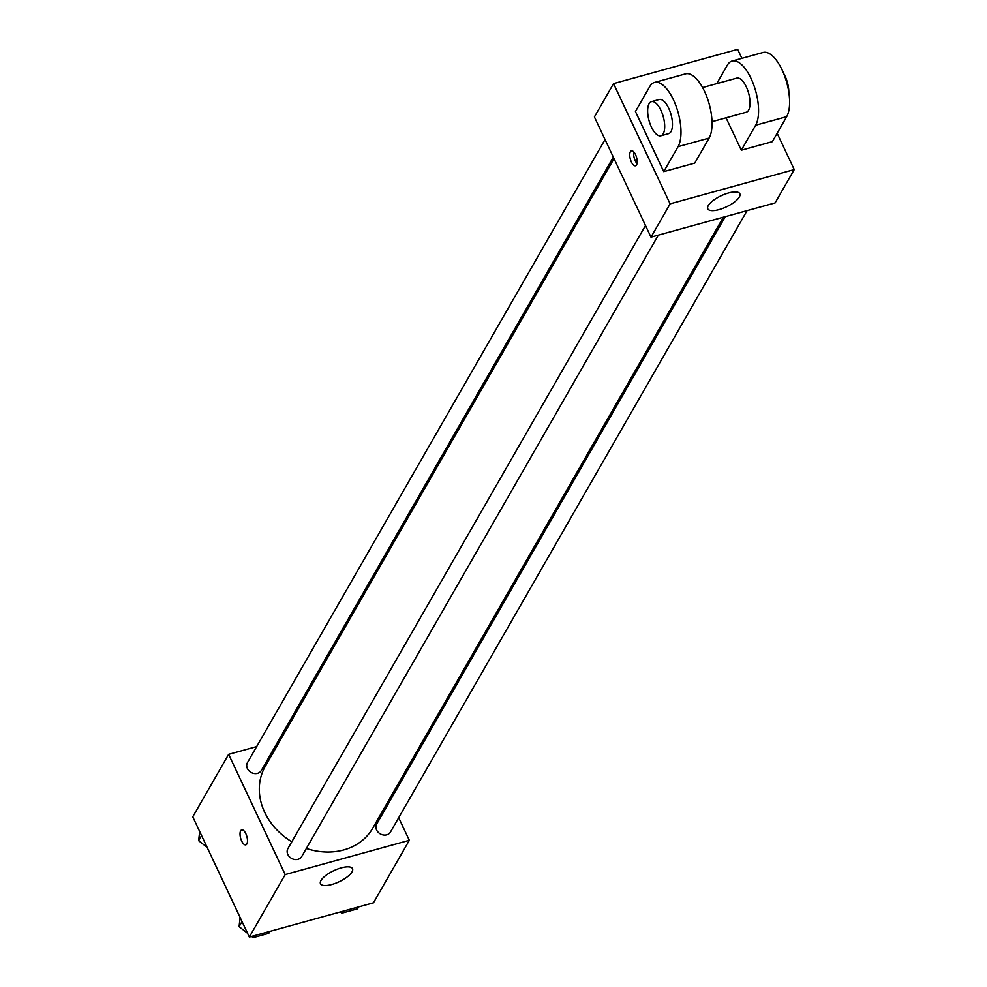 <?xml version="1.0" encoding="UTF-8"?>
<svg xmlns="http://www.w3.org/2000/svg" width="987" height="987" viewBox="0 0 987 987"><rect width="100%" height="100%" fill="white"/><g stroke="black" fill="none" stroke-linecap="round" stroke-linejoin="round"><path stroke-width="1.48" d="M398.699 817.729L409.321 840.307L373.456 902.809L249.329 937.058L192.761 816.829L228.626 754.339L256.657 746.604M278.482 740.583L280.37 740.053M614.037 158.636L265.219 766.48A61.984 52.064 29.9 0 0 291.831 841.763M306.365 848.462A61.984 52.064 29.9 0 0 372.728 828.179L723.36 217.189M409.321 840.307L285.194 874.568L228.626 754.339M389.705 798.606L390.42 800.136M645.498 225.492L287.908 848.586A7.97 6.699 29.9 0 0 291.486 858.357A7.97 6.699 29.9 0 0 301.738 856.519L658.329 235.14M605.043 139.525L247.453 762.63A7.97 6.699 29.9 0 0 251.043 772.402A7.97 6.699 29.9 0 0 261.284 770.563L613.322 157.118M747.085 210.638L390.482 832.029A7.97 6.699 -150.1 0 1 383.487 835.002A7.97 6.699 -150.1 0 1 376.59 829.993A7.97 6.699 -150.1 0 1 376.664 824.096L725.248 216.671M285.194 874.568L249.329 937.058M352.014 871.903A17.704 6.144 -25.2 0 1 335.395 883.328A17.704 6.144 -25.2 0 1 320.479 883.723A17.704 6.144 -25.2 0 1 333.89 870.633A17.704 6.144 -25.2 0 1 352.519 868.646A17.704 6.144 -25.2 0 1 352.014 871.903M245.825 844.835A7.748 3.232 74.6 0 1 241.679 841.01A7.748 3.232 74.6 0 1 241.704 829.894A7.748 3.232 74.6 0 1 246.873 836.507A7.748 3.232 74.6 0 1 245.825 844.835A7.748 3.232 74.6 0 1 241.667 841.01A7.748 3.232 74.6 0 1 241.704 829.894M777.151 133.27L794.239 169.579L775.116 202.903L650.988 237.164L594.408 116.935L613.544 83.611L737.671 49.35L741.891 58.319M358.663 906.88L357.553 908.83L341.872 913.16L340.33 911.951M342.995 911.211L341.872 913.16M247.564 933.295L239.101 926.657L240.1 917.429M269.92 931.383L268.797 933.32L253.128 937.65L251.586 936.441M242.037 921.55L239.101 926.657M254.239 935.701L253.128 937.65M207.11 847.327L198.646 840.702L199.645 831.461M201.582 835.582L198.646 840.702M708.296 205.567A17.704 6.144 -25.2 0 1 724.927 194.155A17.704 6.144 -25.2 0 1 739.831 193.748A17.704 6.144 -25.2 0 1 726.42 206.851A17.704 6.144 -25.2 0 1 707.79 208.825A17.704 6.144 -25.2 0 1 708.296 205.567M794.239 169.579L670.111 203.84L650.988 237.164L594.408 116.935M775.116 202.903L650.988 237.164M636.553 164.878A7.748 3.232 74.6 0 1 635.517 165.767A7.748 3.232 74.6 0 1 630.348 159.166A7.748 3.232 74.6 0 1 631.396 150.838A7.748 3.232 74.6 0 1 636.109 156.008A7.748 3.232 74.6 0 1 636.553 164.878M670.111 203.84L613.544 83.611M633.814 151.949A7.748 3.232 -105.4 0 0 637.022 163.571M726.05 117.811L741.311 150.221L772.34 141.659L786.688 116.663A35.421 14.768 -105.4 0 0 784.677 76.11A35.421 14.768 -105.4 0 0 763.111 52.471L732.083 61.034A35.421 14.768 74.6 0 1 753.636 84.672A35.421 14.768 74.6 0 1 755.647 125.226L786.688 116.663M663.733 171.639L694.762 163.077L709.11 138.081A35.421 14.768 -105.4 0 0 707.099 97.516A35.421 14.768 -105.4 0 0 685.533 73.877L654.504 82.439A35.421 14.768 -105.4 0 0 649.779 86.523L635.443 111.519L663.733 171.639L678.069 146.644A35.421 14.768 -105.4 0 0 676.058 106.09A35.421 14.768 -105.4 0 0 654.504 82.439M711.997 121.685L746.221 112.247A17.704 7.39 -105.4 0 0 746.295 86.844A17.704 7.39 -105.4 0 0 736.795 78.096L702.584 87.547M716.735 83.636L727.37 65.117A35.421 14.768 74.6 0 1 732.083 61.034M741.311 150.221L755.647 125.226M788.835 92.322A17.704 7.39 -105.4 0 0 785.084 76.135A17.704 7.39 -105.4 0 0 783.604 73.346M660.883 135.799L668.643 133.652A17.704 7.39 -105.4 0 0 671.049 114.615A17.704 7.39 -105.4 0 0 659.217 99.514L651.457 101.649A17.704 7.39 74.6 0 1 663.289 116.762A17.704 7.39 74.6 0 1 660.883 135.799A17.704 7.39 74.6 0 1 651.395 127.052A17.704 7.39 74.6 0 1 651.457 101.649M678.069 146.644L709.11 138.081"/></g></svg>

